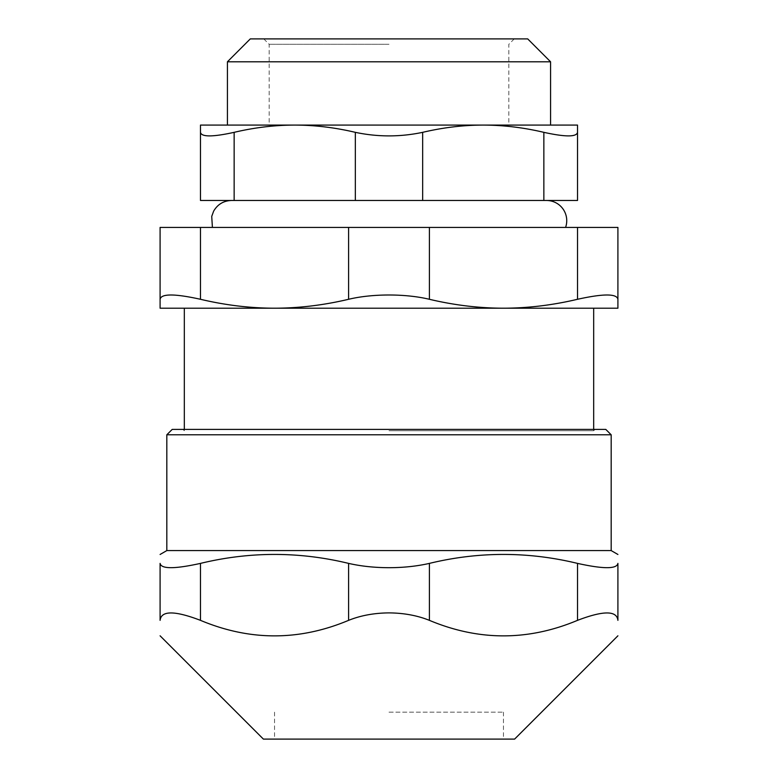 <?xml version="1.0" encoding="UTF-8"?>
<svg xmlns="http://www.w3.org/2000/svg" width="778" height="778" viewBox="0 0 778 778"><rect width="100%" height="100%" fill="white"/><g stroke="black" fill="none" stroke-linecap="round" stroke-linejoin="round"><path stroke-width="0.58" stroke-dasharray="3.89 2.92" d="M348.602 227.419L429.398 227.419L429.398 299.287C405.562 293.569 372.438 293.569 348.602 299.287L348.602 227.419L200.481 227.419L200.481 299.287C174.612 293.569 161.143 293.569 160.093 299.287L160.093 227.419L200.481 227.419M577.519 227.419L617.907 227.419L617.907 299.287C616.857 293.569 603.388 293.569 577.519 299.287L577.519 227.419L429.398 227.419M565.587 227.419L212.413 227.419L565.587 227.419M389 125.083L227.419 125.083L389 125.083M389 44.288L269.159 44.288L389 44.288M389 712.171L503.454 712.171L389 712.171M172.21 429.398L605.79 429.398M389 430.74L593.672 430.74L389 430.74M611.177 434.785L166.823 434.785M166.823 550.581L611.177 550.581M577.519 563.389C603.388 569.107 616.857 569.107 617.907 563.389L617.907 620.348C616.808 610.487 603.339 610.487 577.519 620.348L577.519 563.389C528.145 551.446 478.771 551.446 429.398 563.389L429.398 620.348C478.771 641.043 528.145 641.043 577.519 620.348M429.398 620.348C406.33 610.487 371.67 610.487 348.602 620.348L348.602 563.389C372.438 569.107 405.562 569.107 429.398 563.389M348.602 563.389C299.229 551.446 249.855 551.446 200.481 563.389L200.481 620.348C174.661 610.487 161.192 610.487 160.093 620.348L160.093 563.389C161.143 569.107 174.612 569.107 200.481 563.389M200.481 620.348C249.855 641.043 299.229 641.043 348.602 620.348M263.392 739.1L514.608 739.1M389 739.1L503.454 739.1L389 739.1M543.851 132.338C523.409 127.524 503.21 125.102 483.255 125.083C463.299 125.102 443.1 127.524 422.668 132.338L422.668 200.481L543.851 200.481L543.851 132.338C565.421 137.074 576.634 137.074 577.519 132.338L577.519 125.083L200.481 125.083L200.481 132.338C201.366 137.074 212.579 137.074 234.149 132.338L234.149 200.481L200.481 200.481M234.149 200.481L355.332 200.481L355.332 132.338C334.9 127.524 314.701 125.102 294.745 125.083C274.79 125.102 254.591 127.524 234.149 132.338M577.519 132.338L577.519 200.481L543.851 200.481M355.332 132.338C377.777 137.074 400.223 137.074 422.668 132.338M422.668 200.481L355.332 200.481M546.545 200.481L231.455 200.481L546.545 200.481M160.093 299.287L160.093 308.205L617.907 308.205L617.907 299.287M389 308.205L593.672 308.205L389 308.205M429.398 299.287C454.245 305.18 478.927 308.156 503.454 308.205C527.98 308.156 552.672 305.18 577.519 299.287M200.481 299.287C225.328 305.18 250.02 308.156 274.546 308.205C299.073 308.156 323.755 305.18 348.602 299.287M550.581 61.793L227.419 61.793M250.302 38.9L527.698 38.9M389 38.9L263.771 38.9L389 38.9M263.771 38.9L269.159 44.288L269.159 125.083M514.229 38.9L508.841 44.288L508.841 125.083M593.672 429.398L593.672 430.74L595.024 429.398M184.328 429.398L184.328 430.74L182.976 429.398M274.546 712.171L274.546 739.1M503.454 712.171L503.454 739.1"/><path stroke-width="1.17" d="M200.481 227.419L160.093 227.419L160.093 299.287C161.143 293.569 174.612 293.569 200.481 299.287L200.481 227.419L348.602 227.419L348.602 299.287C372.438 293.569 405.562 293.569 429.398 299.287L429.398 227.419L348.602 227.419M429.398 227.419L577.519 227.419L577.519 299.287C603.388 293.569 616.857 293.569 617.907 299.287L617.907 227.419L577.519 227.419M611.177 434.785L605.79 429.398L172.21 429.398L166.823 434.785L611.177 434.785L611.177 550.581L166.823 550.581L160.093 554.471M577.519 620.348C603.339 610.487 616.808 610.487 617.907 620.348L617.907 563.389C616.857 569.107 603.388 569.107 577.519 563.389L577.519 620.348C528.145 641.043 478.771 641.043 429.398 620.348L429.398 563.389C478.771 551.446 528.145 551.446 577.519 563.389M429.398 563.389C417.057 566.219 403.597 567.658 389 567.697C374.403 567.658 360.943 566.219 348.602 563.389L348.602 620.348C360.652 615.505 374.121 613.015 389 612.889C403.879 613.015 417.348 615.505 429.398 620.348M617.907 563.389C617.907 551.446 617.907 551.446 617.907 563.389C617.907 551.446 617.907 551.446 617.907 563.389M160.093 563.389C160.093 551.446 160.093 551.446 160.093 563.389C160.093 551.446 160.093 551.446 160.093 563.389L160.093 620.348C160.093 641.043 160.093 641.043 160.093 620.348C160.093 641.043 160.093 641.043 160.093 620.348C161.192 610.487 174.661 610.487 200.481 620.348L200.481 563.389C174.612 569.107 161.143 569.107 160.093 563.389M200.481 563.389C249.855 551.446 299.229 551.446 348.602 563.389M348.602 620.348C299.229 641.043 249.855 641.043 200.481 620.348M617.907 620.348C617.907 641.043 617.907 641.043 617.907 620.348C617.907 641.043 617.907 641.043 617.907 620.348M617.907 635.801L514.608 739.1L263.392 739.1L160.093 635.801M234.149 132.338C254.591 127.524 274.79 125.102 294.745 125.083C314.701 125.102 334.9 127.524 355.332 132.338L355.332 200.481L234.149 200.481L234.149 132.338C212.579 137.074 201.366 137.074 200.481 132.338L200.481 200.481L200.481 125.083L577.519 125.083L577.519 132.338C576.634 137.074 565.421 137.074 543.851 132.338L543.851 200.481L422.668 200.481L422.668 132.338C443.1 127.524 463.299 125.102 483.255 125.083C503.21 125.102 523.409 127.524 543.851 132.338M200.481 200.481L234.149 200.481M422.668 132.338C400.223 137.074 377.777 137.074 355.332 132.338M355.332 200.481L422.668 200.481M543.851 200.481L577.519 200.481L577.519 132.338M546.545 200.481A20.199 20.199 0 0 1 565.587 227.419M617.907 299.287L617.907 308.205L160.093 308.205L160.093 299.287M348.602 299.287C323.755 305.18 299.073 308.156 274.546 308.205C250.02 308.156 225.328 305.18 200.481 299.287M577.519 299.287C552.672 305.18 527.98 308.156 503.454 308.205C478.927 308.156 454.245 305.18 429.398 299.287M550.581 61.793L527.698 38.9L250.302 38.9L227.419 61.793L550.581 61.793L550.581 125.083M166.823 434.785L166.823 550.581M611.177 550.581L617.907 554.471M212.413 227.419L211.723 216.391L213.649 211.149C217.626 204.322 223.558 200.773 231.455 200.481M184.328 308.205L184.328 429.398M593.672 308.205L593.672 429.398M227.419 61.793L227.419 125.083"/></g></svg>
